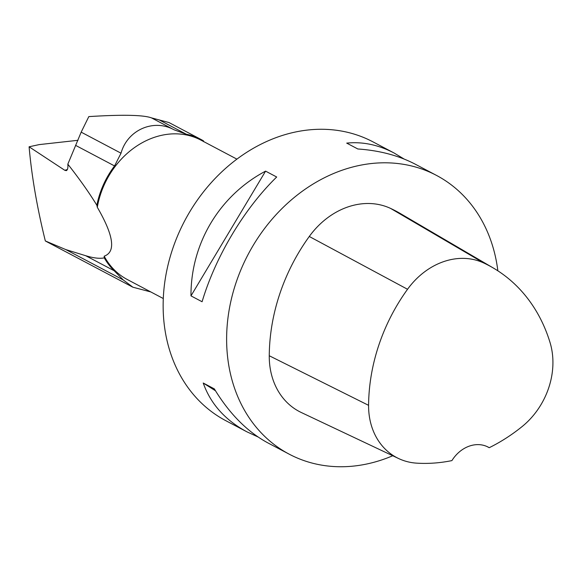 <?xml version="1.0" encoding="UTF-8"?>
<svg xmlns="http://www.w3.org/2000/svg" width="582" height="582" viewBox="0 0 582 582"><rect width="100%" height="100%" fill="white"/><g stroke="black" fill="none" stroke-linecap="round" stroke-linejoin="round"><path stroke-width="0.87" d="M46.625 241.646L45.323 240.941C37.059 207.425 31.654 176.04 29.1 146.795L39.183 144.605L77.981 140.298M150.789 291.931L132.907 287.21L123.253 279.935L114.145 270.732A79.45 65.322 -62.2 0 1 104.258 257.877C99.682 258.815 93.491 258.095 85.692 255.709L65.802 249.591L45.323 240.941M203.765 141.746L203.496 140.866A79.45 65.322 117.8 0 0 200.979 139.447A79.45 65.322 117.8 0 0 186.327 134.238L174.025 129.779C153.648 118.481 127.414 129.902 121.02 153.197L114.567 165.943A79.45 65.322 117.8 0 0 96.867 205.271L97.303 207.272C113.745 235.637 116.036 251.941 104.178 256.182A78.817 64.798 117.8 0 0 127.312 279.527L163.287 298.53M104.178 256.182L104.258 257.877M96.867 205.271C89.388 192.991 79.712 179.292 67.832 164.16L81.174 132.15L88.82 116.596C122.446 114.501 143.332 114.923 151.48 117.877L174.025 129.779M67.352 169.551L64.769 170.286L66.253 170.635C67.621 170.06 68.145 167.9 67.832 164.16M64.769 170.286L29.1 146.795M236.903 159.133L200.928 140.131A78.817 64.798 117.8 0 0 97.303 207.272M258.044 436.973L246.848 431.793L225.729 420.641A157.642 129.604 -62.2 0 1 164.662 327.782A157.642 129.604 -62.2 0 1 225.292 168.635A157.642 129.604 -62.2 0 1 372.967 141.855L394.079 153.001L404.134 159.053M392.734 455.75A157.642 129.604 -62.2 0 1 289.21 454.171A157.642 129.604 -62.2 0 1 228.144 361.306A157.642 129.604 -62.2 0 1 288.774 202.158A157.642 129.604 -62.2 0 1 436.449 175.378A157.642 129.604 -62.2 0 1 497.857 270.819M436.449 175.378L415.33 164.226C398.794 155.576 379.624 150.491 357.821 148.977L346.712 143.114C362.622 141.513 378.416 144.809 394.079 153.001M246.848 431.793C225.161 420.139 210.619 403.879 203.227 383.021L214.336 388.885C229.483 413.838 247.401 431.888 268.098 443.018L289.21 454.171M265.581 171.137L276.69 177.008C244.214 208.64 215.522 256.618 202.085 301.745L190.976 295.874C190.729 243.523 219.429 195.552 265.581 171.137L190.976 295.874M489.229 447.696A31.53 25.921 -62.2 0 0 488.233 447.136A31.53 25.921 -62.2 0 0 451.908 460.602A171.806 141.251 -62.2 0 1 416.734 463.156A70.917 58.302 -62.2 0 1 398.641 458.543L301.316 412.522A75.667 62.209 -62.2 0 1 269.255 355.748A176.557 145.158 -62.2 0 1 309.282 236.474A75.667 62.209 -62.2 0 1 390.631 208.436A176.557 145.158 -62.2 0 1 400.394 213.565L493.281 267.989A171.806 141.251 -62.2 0 1 550.063 342.602A70.917 58.302 -62.2 0 1 521.959 426.693A171.806 141.251 -62.2 0 1 489.229 447.696L487.105 446.583M398.641 458.543A70.917 58.302 -62.2 0 1 368.588 405.334A171.806 141.251 -62.2 0 1 407.538 289.276A70.917 58.302 -62.2 0 1 483.78 262.999A171.806 141.251 -62.2 0 1 493.281 267.989M215.486 390.784L203.227 383.021M200.979 139.447L168.984 122.547L151.48 117.877M368.588 405.334L269.255 355.748M407.538 289.276L309.282 236.474M483.78 262.999L390.631 208.436M85.692 255.709L114.145 270.732M65.802 249.591L123.253 279.935M75.58 145.355L114.567 165.943M81.174 132.15L121.02 153.197M159.148 119.885L186.327 134.238M46.611 241.646L132.9 287.217"/></g></svg>
